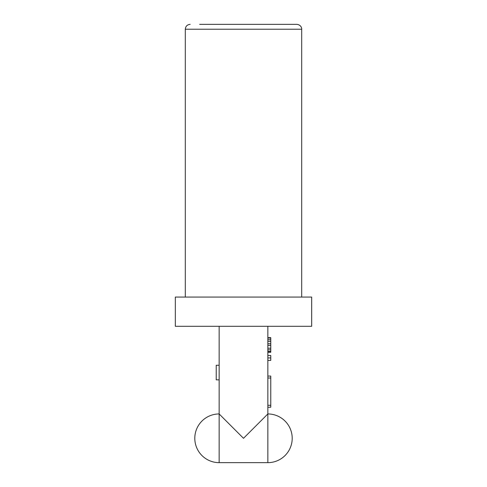 <?xml version="1.0" encoding="UTF-8"?>
<svg xmlns="http://www.w3.org/2000/svg" width="487" height="487" viewBox="0 0 487 487"><rect width="100%" height="100%" fill="white"/><g stroke="black" fill="none" stroke-linecap="round" stroke-linejoin="round"><path stroke-width="0.73" d="M267.85 352.265L267.85 413.95L243.5 438.3L219.15 413.95A24.35 24.35 0 0 0 194.8 438.3A24.35 24.35 0 0 0 219.15 462.65L219.15 413.95A24.35 24.35 0 0 0 194.8 438.3A24.35 24.35 0 0 0 219.15 462.65L267.85 462.65A24.35 24.35 0 0 0 292.2 438.3A24.35 24.35 0 0 0 267.85 413.95L267.85 462.65A24.35 24.35 0 0 0 292.2 438.3A24.35 24.35 0 0 0 267.85 413.95L267.85 326.29L267.85 352.265L270.772 352.265L270.772 337.655L267.85 337.655M219.15 413.95L219.15 326.29L219.15 365.25L216.228 365.25L216.228 379.86L219.15 379.86L219.15 413.95M175.32 326.29L311.68 326.29L311.68 297.07L175.32 297.07L175.32 326.29M199.67 24.35L287.33 24.35M267.85 376.067L270.772 376.067L270.772 407.235L267.85 407.235M267.85 355.51L270.772 355.51L270.772 360.38L267.85 360.38M267.85 357.945L270.772 357.945M267.85 351.858L270.772 351.858M267.85 351.45L270.772 351.45M267.85 349.83L270.772 349.83M267.85 348.205L270.772 348.205M267.85 345.362L270.772 345.362M267.85 343.743L270.772 343.743M267.85 341.308L270.772 341.308M267.85 339.683L270.772 339.683M267.85 338.057L270.772 338.057M185.303 297.07L185.303 29.22L301.697 29.22C301.94 28.24 300.948 24.734 296.827 24.35L243.5 24.35M267.85 405.287L270.772 405.287M267.85 378.015L270.772 378.015M301.697 297.07L301.697 29.22M185.303 29.22C185.59 26.261 187.215 24.636 190.173 24.35"/></g></svg>
